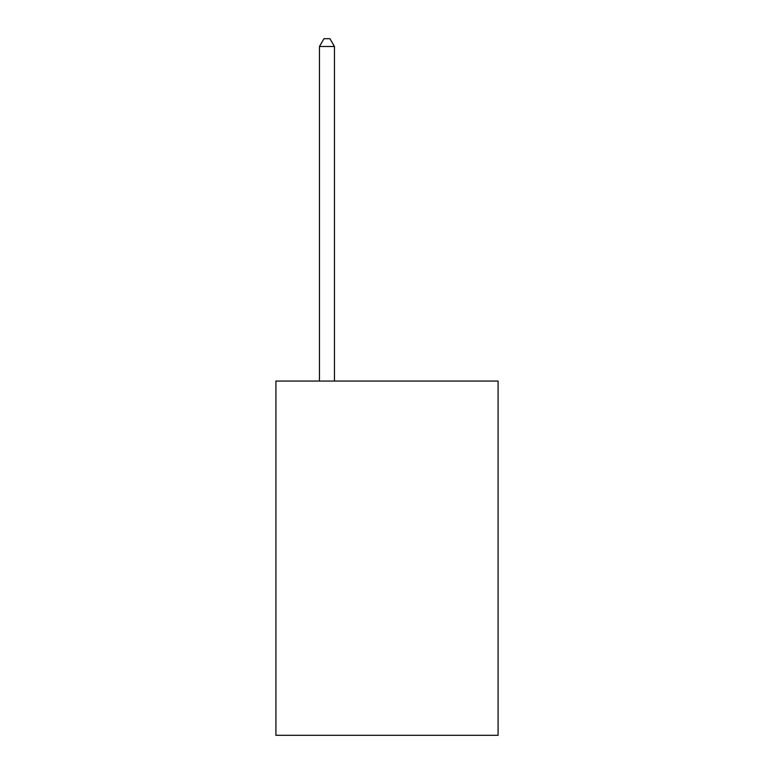 <?xml version="1.0" encoding="UTF-8"?>
<svg xmlns="http://www.w3.org/2000/svg" width="774" height="774" viewBox="0 0 774 774"><rect width="100%" height="100%" fill="white"/><g stroke="black" fill="none" stroke-linecap="round" stroke-linejoin="round"><path stroke-width="1.16" d="M498.079 381.06L498.079 735.3L275.921 735.3L275.921 381.06L498.079 381.06M334.465 381.06L334.465 46.508L319.449 46.508L319.449 381.06M319.449 46.508L323.958 38.7L329.956 38.7L334.465 46.508"/></g></svg>
